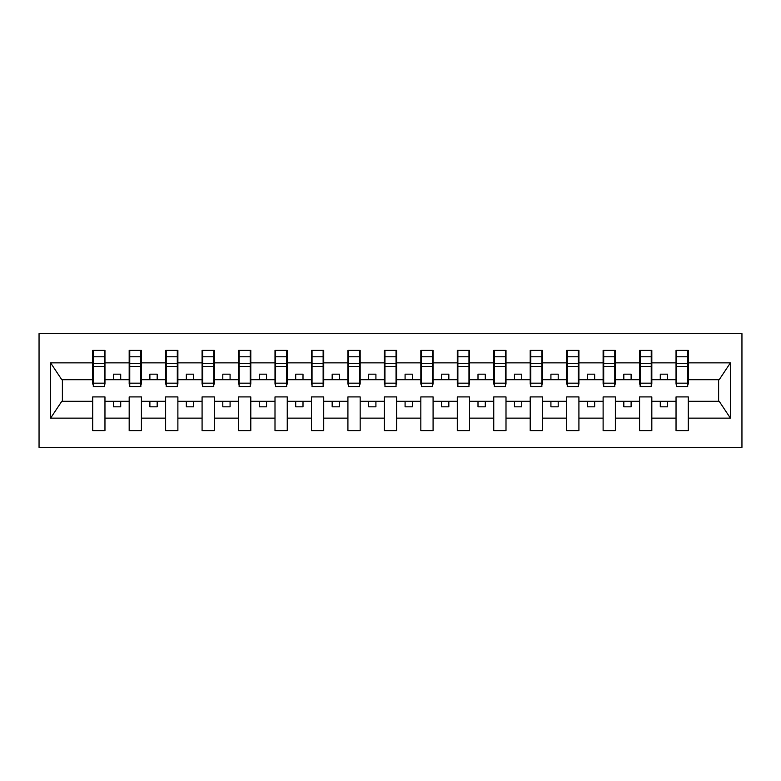 <?xml version="1.0" encoding="UTF-8"?>
<svg xmlns="http://www.w3.org/2000/svg" width="781" height="781" viewBox="0 0 781 781"><rect width="100%" height="100%" fill="white"/><g stroke="black" fill="none" stroke-linecap="round" stroke-linejoin="round"><path stroke-width="1.17" d="M39.05 447.376L741.95 447.376L741.95 333.624L39.05 333.624L39.05 447.376M687.7 384.086L688.286 384.086L688.286 379.712L719.203 379.712L730.401 362.862L730.401 418.138L688.286 418.138L688.286 396.914L676.034 396.914L676.034 401.288L651.823 401.288L651.823 396.914L639.58 396.914L639.58 401.288L615.369 401.288L615.369 396.914L603.117 396.914L603.117 401.288L578.916 401.288L578.916 396.914L566.664 396.914L566.664 401.288L542.453 401.288L542.453 396.914L530.201 396.914L530.201 401.288L506 401.288L506 396.914L493.748 396.914L493.748 401.288L469.537 401.288L469.537 396.914L457.285 396.914L457.285 401.288L433.084 401.288L433.084 396.914L420.832 396.914L420.832 401.288L396.621 401.288L396.621 396.914L384.379 396.914L384.379 401.288L360.168 401.288L360.168 396.914L347.916 396.914L347.916 401.288L323.715 401.288L323.715 396.914L311.463 396.914L311.463 401.288L287.252 401.288L287.252 396.914L275 396.914L275 401.288L250.799 401.288L250.799 396.914L238.547 396.914L238.547 401.288L214.336 401.288L214.336 396.914L202.084 396.914L202.084 401.288L177.883 401.288L177.883 396.914L165.631 396.914L165.631 401.288L141.42 401.288L141.42 396.914L129.177 396.914L129.177 401.288L104.966 401.288L104.966 396.914L92.714 396.914L92.714 401.288L61.797 401.288L50.599 418.138L50.599 362.862L61.797 379.712L92.714 379.712L92.714 362.862L50.599 362.862M688.286 418.138L688.286 430.604L676.034 430.604L676.034 401.288M676.034 418.138L651.823 418.138L651.823 430.604L639.58 430.604L639.58 401.288M651.823 418.138L651.823 401.288M639.58 418.138L615.369 418.138L615.369 430.604L603.117 430.604L603.117 401.288M615.369 418.138L615.369 401.288M603.117 418.138L578.916 418.138L578.916 430.604L566.664 430.604L566.664 401.288M578.916 418.138L578.916 401.288M566.664 418.138L542.453 418.138L542.453 430.604L530.201 430.604L530.201 401.288M542.453 418.138L542.453 401.288M530.201 418.138L506 418.138L506 430.604L493.748 430.604L493.748 401.288M506 418.138L506 401.288M493.748 418.138L469.537 418.138L469.537 430.604L457.285 430.604L457.285 401.288M469.537 418.138L469.537 401.288M457.285 418.138L433.084 418.138L433.084 430.604L420.832 430.604L420.832 401.288M433.084 418.138L433.084 401.288M420.832 418.138L396.621 418.138L396.621 430.604L384.379 430.604L384.379 401.288M396.621 418.138L396.621 401.288M384.379 418.138L360.168 418.138L360.168 430.604L347.916 430.604L347.916 401.288M360.168 418.138L360.168 401.288M347.916 418.138L323.715 418.138L323.715 430.604L311.463 430.604L311.463 401.288M323.715 418.138L323.715 401.288M311.463 418.138L287.252 418.138L287.252 430.604L275 430.604L275 401.288M287.252 418.138L287.252 401.288M275 418.138L250.799 418.138L250.799 430.604L238.547 430.604L238.547 401.288M250.799 418.138L250.799 401.288M238.547 418.138L214.336 418.138L214.336 430.604L202.084 430.604L202.084 401.288M214.336 418.138L214.336 401.288M202.084 418.138L177.883 418.138L177.883 430.604L165.631 430.604L165.631 401.288M177.883 418.138L177.883 401.288M165.631 418.138L141.42 418.138L141.42 430.604L129.177 430.604L129.177 401.288M141.42 418.138L141.42 401.288M676.619 383.168L687.7 383.168L687.7 386.566L676.619 386.566L676.619 350.396L676.034 350.396L676.034 362.862L651.823 362.862L651.823 384.086L651.247 384.086M676.619 384.086L676.034 384.086L676.034 362.862M640.156 383.168L651.247 383.168L651.247 386.566L640.156 386.566L640.156 350.396L639.58 350.396L639.58 362.862L615.369 362.862L615.369 384.086L614.784 384.086M640.156 384.086L639.58 384.086L639.58 362.862M603.703 383.168L614.784 383.168L614.784 386.566L603.703 386.566L603.703 350.396L603.117 350.396L603.117 362.862L578.916 362.862L578.916 384.086L578.33 384.086M603.703 384.086L603.117 384.086L603.117 362.862M567.25 383.168L578.33 383.168L578.33 386.566L567.25 386.566L567.25 350.396L566.664 350.396L566.664 362.862L542.453 362.862L542.453 384.086L541.868 384.086M567.25 384.086L566.664 384.086L566.664 362.862M530.787 383.168L541.868 383.168L541.868 386.566L530.787 386.566L530.787 350.396L530.201 350.396L530.201 362.862L506 362.862L506 384.086L505.414 384.086M530.787 384.086L530.201 384.086L530.201 362.862M494.334 383.168L505.414 383.168L505.414 386.566L494.334 386.566L494.334 350.396L493.748 350.396L493.748 362.862L469.537 362.862L469.537 384.086L468.961 384.086M494.334 384.086L493.748 384.086L493.748 362.862M457.871 383.168L468.961 383.168L468.961 386.566L457.871 386.566L457.871 350.396L457.285 350.396L457.285 362.862L433.084 362.862L433.084 384.086L432.498 384.086M457.871 384.086L457.285 384.086L457.285 362.862M421.418 383.168L432.498 383.168L432.498 386.566L421.418 386.566L421.418 350.396L420.832 350.396L420.832 362.862L396.621 362.862L396.621 384.086L396.045 384.086M421.418 384.086L420.832 384.086L420.832 362.862M384.955 383.168L396.045 383.168L396.045 386.566L384.955 386.566L384.955 350.396L384.379 350.396L384.379 362.862L360.168 362.862L360.168 384.086L359.582 384.086M384.955 384.086L384.379 384.086L384.379 362.862M348.502 383.168L359.582 383.168L359.582 386.566L348.502 386.566L348.502 350.396L347.916 350.396L347.916 362.862L323.715 362.862L323.715 384.086L323.129 384.086M348.502 384.086L347.916 384.086L347.916 362.862M312.039 383.168L323.129 383.168L323.129 386.566L312.039 386.566L312.039 350.396L311.463 350.396L311.463 362.862L287.252 362.862L287.252 384.086L286.666 384.086M312.039 384.086L311.463 384.086L311.463 362.862M275.586 383.168L286.666 383.168L286.666 386.566L275.586 386.566L275.586 350.396L275 350.396L275 362.862L250.799 362.862L250.799 384.086L250.213 384.086M275.586 384.086L275 384.086L275 362.862M239.132 383.168L250.213 383.168L250.213 386.566L239.132 386.566L239.132 350.396L238.547 350.396L238.547 362.862L214.336 362.862L214.336 384.086L213.75 384.086M239.132 384.086L238.547 384.086L238.547 362.862M202.669 383.168L213.75 383.168L213.75 386.566L202.669 386.566L202.669 350.396L202.084 350.396L202.084 362.862L177.883 362.862L177.883 384.086L177.297 384.086M202.669 384.086L202.084 384.086L202.084 362.862M166.216 383.168L177.297 383.168L177.297 386.566L166.216 386.566L166.216 350.396L165.631 350.396L165.631 362.862L141.42 362.862L141.42 384.086L140.844 384.086M166.216 384.086L165.631 384.086L165.631 362.862M129.753 383.168L140.844 383.168L140.844 386.566L129.753 386.566L129.753 350.396L129.177 350.396L129.177 362.862L104.966 362.862L104.966 350.396L104.381 350.396L104.381 386.566L93.3 386.566L93.3 366.445L104.381 366.445M129.753 384.086L129.177 384.086L129.177 362.862M129.177 418.138L104.966 418.138L104.966 430.604L92.714 430.604L92.714 401.288M104.966 418.138L104.966 401.288M93.3 366.445L93.3 350.396L92.714 350.396L92.714 362.862M92.714 379.712L92.714 384.086L93.3 384.086M688.286 379.712L688.286 350.396L687.7 350.396L687.7 383.168M639.58 350.396L651.823 350.396L651.823 362.862M603.117 350.396L615.369 350.396L615.369 362.862M566.664 350.396L578.916 350.396L578.916 362.862M530.201 350.396L542.453 350.396L542.453 362.862M493.748 350.396L506 350.396L506 362.862M457.285 350.396L469.537 350.396L469.537 362.862M420.832 350.396L433.084 350.396L433.084 362.862M384.379 350.396L396.621 350.396L396.621 362.862M347.916 350.396L360.168 350.396L360.168 362.862M311.463 350.396L323.715 350.396L323.715 362.862M275 350.396L287.252 350.396L287.252 362.862M238.547 350.396L250.799 350.396L250.799 362.862M202.084 350.396L214.336 350.396L214.336 362.862M165.631 350.396L177.883 350.396L177.883 362.862M129.177 350.396L141.42 350.396L141.42 362.862M730.401 362.862L688.286 362.862M92.714 418.138L50.599 418.138M92.714 350.396L104.966 350.396M676.034 350.396L688.286 350.396M676.034 379.712L667.579 379.712L667.579 374.167L660.287 374.167L660.287 379.712L667.579 379.712M660.287 379.712L651.823 379.712M660.287 401.288L660.287 406.833L667.579 406.833L667.579 401.288M639.58 379.712L631.116 379.712L631.116 374.167L623.824 374.167L623.824 379.712L631.116 379.712M623.824 379.712L615.369 379.712M623.824 401.288L623.824 406.833L631.116 406.833L631.116 401.288M603.117 379.712L594.663 379.712L594.663 374.167L587.371 374.167L587.371 379.712L594.663 379.712M587.371 379.712L578.916 379.712M587.371 401.288L587.371 406.833L594.663 406.833L594.663 401.288M566.664 379.712L558.2 379.712L558.2 374.167L550.917 374.167L550.917 379.712L558.2 379.712M550.917 379.712L542.453 379.712M550.917 401.288L550.917 406.833L558.2 406.833L558.2 401.288M530.201 379.712L521.747 379.712L521.747 374.167L514.454 374.167L514.454 379.712L521.747 379.712M514.454 379.712L506 379.712M514.454 401.288L514.454 406.833L521.747 406.833L521.747 401.288M493.748 379.712L485.294 379.712L485.294 374.167L478.001 374.167L478.001 379.712L485.294 379.712M478.001 379.712L469.537 379.712M478.001 401.288L478.001 406.833L485.294 406.833L485.294 401.288M457.285 379.712L448.831 379.712L448.831 374.167L441.538 374.167L441.538 379.712L448.831 379.712M441.538 379.712L433.084 379.712M441.538 401.288L441.538 406.833L448.831 406.833L448.831 401.288M420.832 379.712L412.378 379.712L412.378 374.167L405.085 374.167L405.085 379.712L412.378 379.712M405.085 379.712L396.621 379.712M405.085 401.288L405.085 406.833L412.378 406.833L412.378 401.288M384.379 379.712L375.915 379.712L375.915 374.167L368.622 374.167L368.622 379.712L375.915 379.712M368.622 379.712L360.168 379.712M368.622 401.288L368.622 406.833L375.915 406.833L375.915 401.288M347.916 379.712L339.462 379.712L339.462 374.167L332.169 374.167L332.169 379.712L339.462 379.712M332.169 379.712L323.715 379.712M332.169 401.288L332.169 406.833L339.462 406.833L339.462 401.288M311.463 379.712L302.999 379.712L302.999 374.167L295.706 374.167L295.706 379.712L302.999 379.712M295.706 379.712L287.252 379.712M295.706 401.288L295.706 406.833L302.999 406.833L302.999 401.288M275 379.712L266.546 379.712L266.546 374.167L259.253 374.167L259.253 379.712L266.546 379.712M259.253 379.712L250.799 379.712M259.253 401.288L259.253 406.833L266.546 406.833L266.546 401.288M238.547 379.712L230.083 379.712L230.083 374.167L222.8 374.167L222.8 379.712L230.083 379.712M222.8 379.712L214.336 379.712M222.8 401.288L222.8 406.833L230.083 406.833L230.083 401.288M202.084 379.712L193.629 379.712L193.629 374.167L186.337 374.167L186.337 379.712L193.629 379.712M186.337 379.712L177.883 379.712M186.337 401.288L186.337 406.833L193.629 406.833L193.629 401.288M165.631 379.712L157.176 379.712L157.176 374.167L149.884 374.167L149.884 379.712L157.176 379.712M149.884 379.712L141.42 379.712M149.884 401.288L149.884 406.833L157.176 406.833L157.176 401.288M129.177 379.712L120.713 379.712L120.713 374.167L113.421 374.167L113.421 379.712L120.713 379.712M113.421 379.712L104.966 379.712L104.966 362.862M113.421 401.288L113.421 406.833L120.713 406.833L120.713 401.288M104.966 379.712L104.966 384.086L104.381 384.086M730.401 418.138L719.203 401.288L688.286 401.288M62.382 379.712L62.382 401.288M718.618 401.288L718.618 379.712M104.381 357.688L104.966 357.688M92.714 357.688L93.3 357.688M93.3 363.604L104.381 363.604M141.42 350.396L140.844 350.396L140.844 383.168M140.844 357.688L141.42 357.688M129.177 357.688L129.753 357.688M129.753 366.445L140.844 366.445M129.753 363.604L140.844 363.604M177.883 350.396L177.297 350.396L177.297 383.168M177.297 357.688L177.883 357.688M165.631 357.688L166.216 357.688M166.216 366.445L177.297 366.445M166.216 363.604L177.297 363.604M214.336 350.396L213.75 350.396L213.75 383.168M213.75 357.688L214.336 357.688M202.084 357.688L202.669 357.688M202.669 366.445L213.75 366.445M202.669 363.604L213.75 363.604M250.799 350.396L250.213 350.396L250.213 383.168M250.213 357.688L250.799 357.688M238.547 357.688L239.132 357.688M239.132 366.445L250.213 366.445M239.132 363.604L250.213 363.604M287.252 350.396L286.666 350.396L286.666 383.168M286.666 357.688L287.252 357.688M275 357.688L275.586 357.688M275.586 366.445L286.666 366.445M275.586 363.604L286.666 363.604M323.715 350.396L323.129 350.396L323.129 383.168M323.129 357.688L323.715 357.688M311.463 357.688L312.039 357.688M312.039 366.445L323.129 366.445M312.039 363.604L323.129 363.604M360.168 350.396L359.582 350.396L359.582 383.168M359.582 357.688L360.168 357.688M347.916 357.688L348.502 357.688M348.502 366.445L359.582 366.445M348.502 363.604L359.582 363.604M396.621 350.396L396.045 350.396L396.045 383.168M396.045 357.688L396.621 357.688M384.379 357.688L384.955 357.688M384.955 366.445L396.045 366.445M384.955 363.604L396.045 363.604M433.084 350.396L432.498 350.396L432.498 383.168M432.498 357.688L433.084 357.688M420.832 357.688L421.418 357.688M421.418 366.445L432.498 366.445M421.418 363.604L432.498 363.604M469.537 350.396L468.961 350.396L468.961 383.168M468.961 357.688L469.537 357.688M457.285 357.688L457.871 357.688M457.871 366.445L468.961 366.445M457.871 363.604L468.961 363.604M506 350.396L505.414 350.396L505.414 383.168M505.414 357.688L506 357.688M493.748 357.688L494.334 357.688M494.334 366.445L505.414 366.445M494.334 363.604L505.414 363.604M542.453 350.396L541.868 350.396L541.868 383.168M541.868 357.688L542.453 357.688M530.201 357.688L530.787 357.688M530.787 366.445L541.868 366.445M530.787 363.604L541.868 363.604M578.916 350.396L578.33 350.396L578.33 383.168M578.33 357.688L578.916 357.688M566.664 357.688L567.25 357.688M567.25 366.445L578.33 366.445M567.25 363.604L578.33 363.604M615.369 350.396L614.784 350.396L614.784 383.168M614.784 357.688L615.369 357.688M603.117 357.688L603.703 357.688M603.703 366.445L614.784 366.445M603.703 363.604L614.784 363.604M651.823 350.396L651.247 350.396L651.247 383.168M651.247 357.688L651.823 357.688M639.58 357.688L640.156 357.688M640.156 366.445L651.247 366.445M640.156 363.604L651.247 363.604M687.7 357.688L688.286 357.688M676.034 357.688L676.619 357.688M676.619 366.445L687.7 366.445M676.619 363.604L687.7 363.604M93.3 383.168L104.381 383.168M93.3 356.78L104.381 356.78M129.753 356.78L140.844 356.78M166.216 356.78L177.297 356.78M202.669 356.78L213.75 356.78M239.132 356.78L250.213 356.78M275.586 356.78L286.666 356.78M312.039 356.78L323.129 356.78M348.502 356.78L359.582 356.78M384.955 356.78L396.045 356.78M421.418 356.78L432.498 356.78M457.871 356.78L468.961 356.78M494.334 356.78L505.414 356.78M530.787 356.78L541.868 356.78M567.25 356.78L578.33 356.78M603.703 356.78L614.784 356.78M640.156 356.78L651.247 356.78M676.619 356.78L687.7 356.78"/></g></svg>
